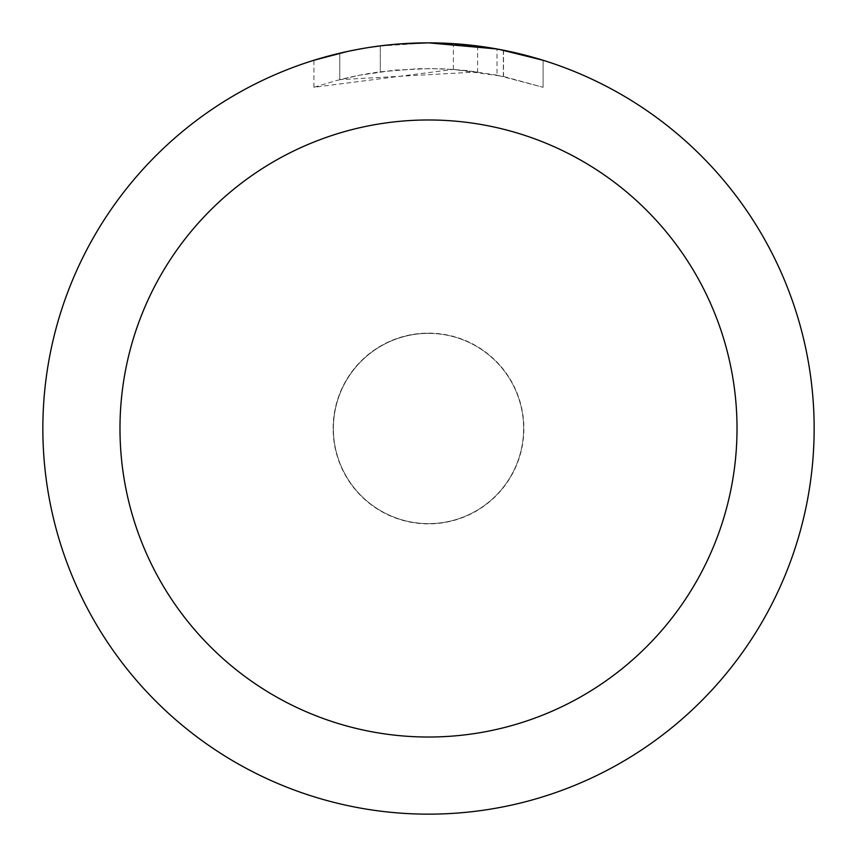 <?xml version="1.0" encoding="UTF-8"?>
<svg xmlns="http://www.w3.org/2000/svg" width="857" height="857" viewBox="0 0 857 857"><rect width="100%" height="100%" fill="white"/><g stroke="black" fill="none" stroke-linecap="round" stroke-linejoin="round"><path stroke-width="0.64" stroke-dasharray="4.29 3.21" d="M428.5 333.373A95.127 95.127 0 0 1 523.627 428.5A95.127 95.127 0 0 1 428.5 523.627A95.127 95.127 0 0 1 333.373 428.5A95.127 95.127 0 0 1 428.5 333.373A95.127 95.127 0 0 1 523.627 428.5A95.127 95.127 0 0 1 428.5 523.627A95.127 95.127 0 0 1 333.373 428.5A95.127 95.127 0 0 1 428.5 333.373M428.5 333.244A95.256 95.256 0 0 1 523.756 428.5A95.256 95.256 0 0 1 428.5 523.756A95.256 95.256 0 0 1 333.244 428.5A95.256 95.256 0 0 1 428.5 333.244M406.368 43.493L428.5 42.861L453.353 43.675L503.359 50.188L503.359 76.434L453.364 69.417L313.941 87.285L336.608 80.483L359.704 75.191L394.873 70.135L430.375 68.56L454.049 69.471L477.617 71.924L477.617 45.989L428.5 42.85A385.65 385.65 0 0 1 814.15 428.5A385.65 385.65 0 0 1 428.5 814.15A385.65 385.65 0 0 1 42.85 428.5A385.65 385.65 0 0 1 428.5 42.85L436.192 42.925M441.548 43.075L475.989 45.785M503.348 50.188L498.828 49.32M543.07 60.269L496.996 48.988L497.006 75.137L543.07 87.285L503.348 76.434M477.617 71.924L339.79 79.658A359.94 359.94 0 0 1 380.304 71.806L418.345 68.699L441.912 68.806L465.544 70.467L497.006 75.137M380.304 45.871L380.304 71.806L380.304 45.871A385.65 385.65 0 0 0 339.79 53.188L370.845 47.189M398.366 44.028L385.007 45.314M543.102 87.285L543.102 60.269L543.102 87.285M339.79 79.658L339.79 53.188L339.79 79.658M347.546 51.441L369.538 47.381M380.304 45.882L400.23 43.889M503.359 76.434L503.359 50.188M453.364 69.417L453.364 43.653M313.919 87.285L313.919 60.269L346.035 51.774L370.545 47.231L403.583 43.653L428.5 42.85L377.937 46.182M333.373 428.5A95.127 95.127 0 0 1 428.5 333.373A95.127 95.127 0 0 1 523.627 428.5A95.127 95.127 0 0 1 428.5 523.627A95.127 95.127 0 0 1 333.373 428.5M333.116 428.5A95.384 95.384 0 0 1 428.5 333.116A95.384 95.384 0 0 1 523.884 428.5A95.384 95.384 0 0 1 428.5 523.884A95.384 95.384 0 0 1 333.116 428.5M503.52 50.22L503.52 76.466"/><path stroke-width="1.29" d="M436.192 42.925L441.548 43.075M475.989 45.785L477.617 45.989M497.006 48.988L428.5 42.85A385.65 385.65 0 0 1 814.15 428.5A385.65 385.65 0 0 1 428.5 814.15A385.65 385.65 0 0 1 42.85 428.5A385.65 385.65 0 0 1 428.5 42.85L398.366 44.028M498.828 49.32L543.07 60.269M428.5 119.98A308.52 308.52 0 0 1 737.02 428.5A308.52 308.52 0 0 1 428.5 737.02A308.52 308.52 0 0 1 119.98 428.5A308.52 308.52 0 0 1 428.5 119.98M385.007 45.314L380.304 45.871M313.941 60.269L347.546 51.441M369.538 47.381L380.304 45.882M400.23 43.889L406.368 43.493M370.845 47.189L377.937 46.182"/></g></svg>
